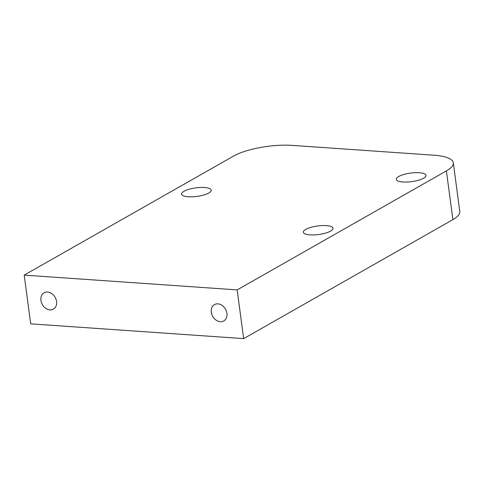 <?xml version="1.0" encoding="UTF-8"?>
<svg xmlns="http://www.w3.org/2000/svg" width="484" height="484" viewBox="0 0 484 484"><rect width="100%" height="100%" fill="white"/><g stroke="black" fill="none" stroke-linecap="round" stroke-linejoin="round"><path stroke-width="0.73" d="M40.94 300.425A9.408 7.345 -119.6 0 0 53.397 309.143A9.408 7.345 -119.6 0 0 56.555 301.508A9.408 7.345 -119.6 0 0 44.092 292.784A9.408 7.345 -119.6 0 0 40.94 300.425M211.308 312.234A9.408 7.345 -119.6 0 0 223.765 320.959A9.408 7.345 -119.6 0 0 226.923 313.317A9.408 7.345 -119.6 0 0 214.466 304.599A9.408 7.345 -119.6 0 0 211.308 312.234M204.55 187.514A14.974 4.308 -7.6 0 0 189.105 189.25A14.974 4.308 -7.6 0 0 181.573 194.12A14.974 4.308 -7.6 0 0 188.276 196.764A14.974 4.308 -7.6 0 0 203.722 195.028A14.974 4.308 -7.6 0 0 211.254 190.158A14.974 4.308 -7.6 0 0 204.55 187.514M326.295 225.617A14.974 4.308 -7.6 0 0 310.849 227.359A14.974 4.308 -7.6 0 0 303.317 232.223A14.974 4.308 -7.6 0 0 310.02 234.873A14.974 4.308 -7.6 0 0 325.466 233.131A14.974 4.308 -7.6 0 0 332.998 228.267A14.974 4.308 -7.6 0 0 326.295 225.617M419.283 172.74A14.974 4.308 -7.6 0 0 403.837 174.476A14.974 4.308 -7.6 0 0 396.311 179.346A14.974 4.308 -7.6 0 0 403.015 181.99A14.974 4.308 -7.6 0 0 418.46 180.254A14.974 4.308 -7.6 0 0 425.987 175.383A14.974 4.308 -7.6 0 0 419.283 172.74M24.2 275.124L30.704 323.85L243.664 338.619L452.897 219.633L446.393 170.906A42.773 12.306 -7.6 0 0 453.296 162.787A42.773 12.306 -7.6 0 0 434.148 155.225L292.173 145.381A42.773 12.306 -7.6 0 0 233.433 156.144L24.2 275.124L237.16 289.892L446.393 170.906M243.664 338.619L237.16 289.892M453.296 162.787L459.8 211.514A42.773 12.306 172.4 0 1 452.897 219.633"/></g></svg>
